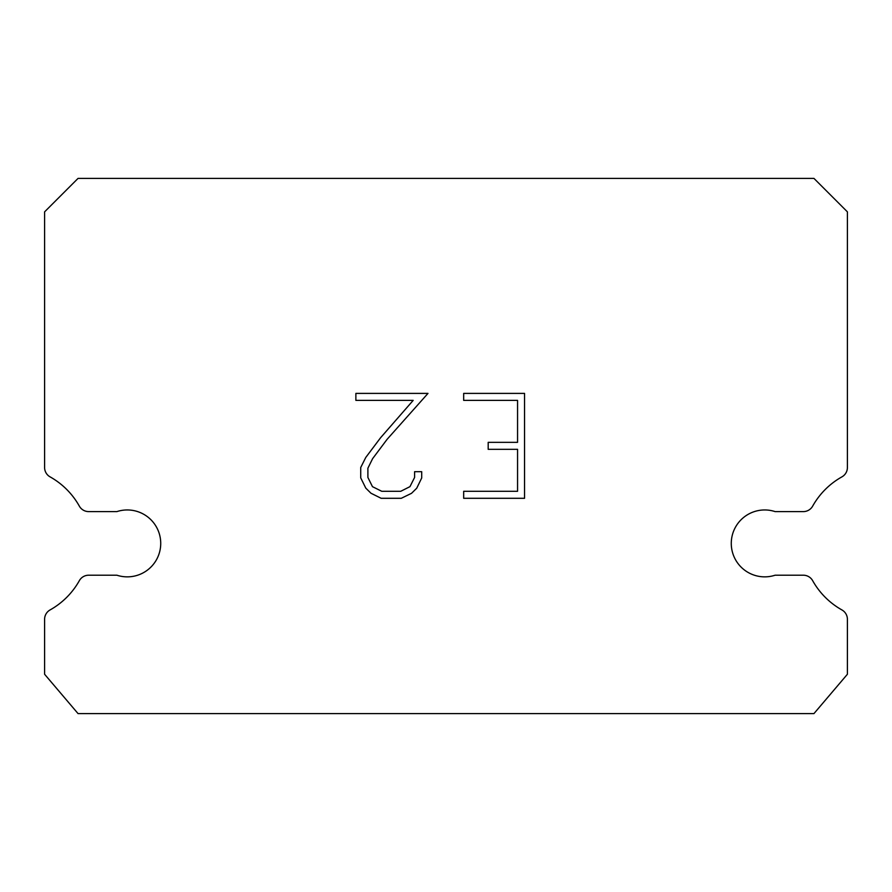 <?xml version="1.0" encoding="UTF-8"?>
<svg xmlns="http://www.w3.org/2000/svg" width="892" height="892" viewBox="0 0 892 892"><rect width="100%" height="100%" fill="white"/><g stroke="black" fill="none" stroke-linecap="round" stroke-linejoin="round"><path stroke-width="1.34" d="M754.353 511.607A33.45 33.45 0 0 1 775.103 511.607L803.324 511.607A10.704 10.704 0 0 0 812.657 506.132A76.266 76.266 0 0 1 841.925 476.863A10.704 10.704 0 0 0 847.4 467.519L847.4 211.85L813.95 178.4L78.05 178.4L44.6 211.85L44.6 467.519A10.704 10.704 0 0 0 50.075 476.863A76.266 76.266 0 0 1 79.343 506.132A10.704 10.704 0 0 0 88.676 511.607L116.897 511.607A33.45 33.45 0 0 1 159.077 533.026A33.45 33.45 0 0 1 116.897 575.206L88.676 575.206A10.704 10.704 0 0 0 79.343 580.67A76.266 76.266 0 0 1 50.075 609.938A10.704 10.704 0 0 0 44.6 619.282L44.6 674.252L78.05 713.6L813.95 713.6L847.4 674.252L847.4 619.282A10.704 10.704 0 0 0 841.925 609.938A76.266 76.266 0 0 1 812.657 580.67A10.704 10.704 0 0 0 803.324 575.206L775.103 575.206A33.45 33.45 0 0 1 732.923 553.787A33.45 33.45 0 0 1 754.353 511.607M517.561 491.291L517.561 449.334L488.192 449.334L488.192 442.343L517.561 442.343L517.561 400.385L463.673 400.385L463.673 393.394L524.552 393.394L524.552 498.293L463.673 498.293L463.673 491.291L517.561 491.291M421.704 471.69L421.704 477.978L416.72 488.225L411.535 493.309L401.288 498.293L381.14 498.293L370.972 493.231L365.776 488.114L360.725 477.867L360.725 467.486L365.776 457.451L380.594 437.727L413.174 400.385L355.875 400.385L355.875 393.394L427.993 393.394L387.15 439.265L372.611 458.655L367.894 468.222L367.894 477.432L372.466 486.664L381.754 491.291L400.742 491.291L409.963 486.642L414.602 477.432L414.602 471.69L421.704 471.69"/></g></svg>
